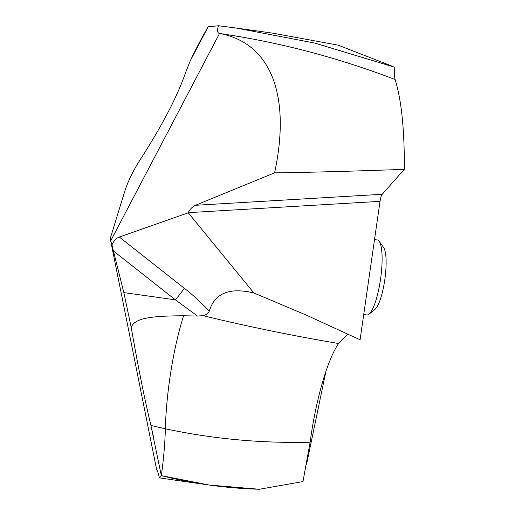 <?xml version="1.0" encoding="UTF-8"?>
<svg xmlns="http://www.w3.org/2000/svg" width="515" height="515" viewBox="0 0 515 515"><rect width="100%" height="100%" fill="white"/><g stroke="black" fill="none" stroke-linecap="round" stroke-linejoin="round"><path stroke-width="0.77" d="M218.515 25.75C216.963 30.147 217.221 32.703 219.281 33.424C278.943 42.133 337.557 57.493 395.127 79.522C394.368 76.838 394.29 72.763 394.889 67.291L314.723 43.06L235.838 27.99L218.515 25.75L208.144 26.799L190.196 60.995C195.352 50 201.333 38.599 208.144 26.799C201.333 38.606 195.352 50.007 190.196 60.995L185.664 72.377C177.192 96.833 161.71 126.445 139.23 161.208C161.71 126.445 177.192 96.833 185.664 72.377L190.196 60.995M391.709 66.004L338.052 45.133L272.673 33.147L235.838 27.99M219.281 33.424L219.525 33.469C272.126 43.176 290.859 97.309 274.592 172.84C305.575 172.493 348.81 171.334 404.301 169.358L382.233 194.284L195.417 205.292L274.592 172.84M348.082 334.061L338.593 343.505C327.398 359.676 315.753 400.084 310.133 442.211L302.981 481.577L259.425 489.25L209.393 485.072L161.324 475.648L150.914 425.467L165.373 428.783C166.248 392.404 173.581 346.93 183.597 315.772L197.49 316.049L175.357 299.827A11.497 0.94 -51.7 0 0 184.254 288.245L119.338 237.035C116.261 238.162 113.809 240.769 111.974 244.857L110.699 240.859L219.525 33.469M111.974 244.857L113.422 250.966L110.699 240.859L110.706 237.042L124.282 192.848C127.366 182.716 132.349 172.171 139.23 161.208C132.349 172.171 127.366 182.716 124.282 192.848L110.706 237.042L110.699 240.859L156.702 469.938C157.378 470.427 158.292 473.079 159.438 477.888L161.324 475.648C193.524 483.791 226.227 488.323 259.431 489.25L302.981 481.577M395.127 79.522C401.52 100.277 404.578 130.224 404.301 169.358M195.417 205.292C192.597 206.56 190.17 209.019 188.136 212.663L253.908 292.984L306.065 315.006L360.082 339.797L380.031 201.352C380.572 197.824 381.3 195.468 382.233 194.284M113.422 250.966L123.838 292.61L131.203 327.373L123.838 292.61L113.422 250.966L175.357 299.827L123.838 292.61M153.747 437.885L150.914 425.467C144.561 398.938 137.988 366.236 131.203 327.373C134.615 318.431 149.26 315.914 183.597 315.772M119.338 237.035L188.007 212.901M184.254 288.245C191.895 294.065 200.232 301.681 209.27 311.092C214.742 293.157 229.626 287.119 253.908 292.984M197.49 316.049L202.852 315.65C206.444 314.794 208.581 313.274 209.27 311.092M209.386 485.072L159.438 477.888M374.521 239.584L377.308 239.971A37.852 8.646 98 0 1 377.463 239.996A37.852 8.646 98 0 1 379.175 241.297A37.852 8.646 98 0 1 380.624 278.66A37.852 8.646 98 0 1 368.965 314.182A37.852 8.646 98 0 1 366.815 314.942L363.725 314.511M379.175 241.297L383.636 247.567A32.104 7.332 98 0 1 384.866 279.252A32.104 7.332 98 0 1 374.978 309.38L368.965 314.182M150.914 425.467C144.561 398.938 137.988 366.236 131.203 327.373M325.886 371.476L306.58 464.273M188.136 212.663L380.031 201.352M202.852 315.65L206.451 316.5C250.38 327.064 294.426 336.07 338.593 343.505M161.324 475.648C163.603 459.316 164.955 443.692 165.373 428.783C212.695 438.915 260.944 443.389 310.133 442.211"/></g></svg>
